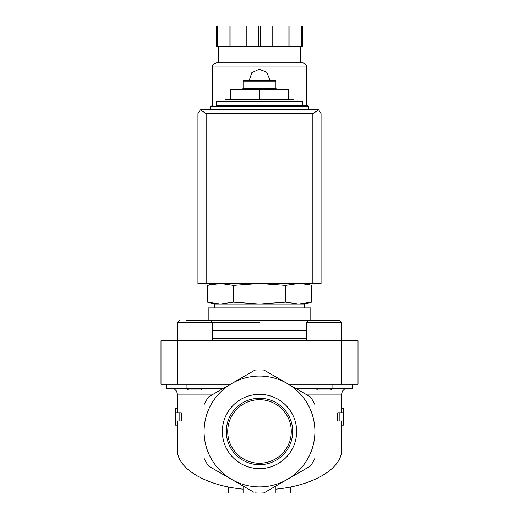 <?xml version="1.0" encoding="UTF-8"?>
<svg xmlns="http://www.w3.org/2000/svg" width="519" height="519" viewBox="0 0 519 519"><rect width="100%" height="100%" fill="white"/><g stroke="black" fill="none" stroke-linecap="round" stroke-linejoin="round"><path stroke-width="0.78" d="M176.59 391.17L173.82 388.381L176.59 391.17L177.407 394.129L177.407 408.615L175.357 408.615L175.357 425.132L177.407 425.132L177.407 449.908C176.862 468.417 205.796 485.7 243.08 489.138M186.71 388.381L188.358 390.029L201.489 390.029L202.754 388.381M202.274 389.075L192.458 388.381M342.41 391.17L345.18 388.381L342.41 391.17L341.593 394.129L305.626 394.129M316.246 388.381L316.214 388.725M214.347 283.51L207.366 285.385L220.4 283.51L207.366 285.385L207.366 302.162L220.4 304.037L233.433 302.162L233.433 285.385L220.4 283.51M309.026 284.743L300.339 283.549M298.6 283.51L285.567 285.385L259.5 283.51L233.433 285.385M225.019 101.679L225.019 99.83L293.981 99.83L293.981 101.679M302.596 105.785L302.596 101.679L216.404 101.679L216.404 105.785L307.936 105.785L216.404 105.785M210.247 106.603L308.753 106.603L308.753 109.068L210.247 109.068L210.247 106.603L211.064 105.785M259.5 99.83L259.5 89.365L230.767 89.365L230.767 99.83M259.5 89.365L288.233 89.365L288.233 99.83M243.08 81.159L275.92 81.159L275.096 80.335L243.904 80.335L243.08 81.159L243.08 88.548L242.263 89.365M275.92 81.159L275.92 88.548L243.08 88.548M209.974 302.804L214.347 304.037L214.347 307.936M233.433 302.162L259.5 304.037L285.567 302.162L298.6 304.037L304.653 304.037L311.634 302.162L298.6 304.037L311.634 302.162L311.634 285.385L304.653 283.51M285.567 302.162L285.567 285.385M175.357 420.974L179.12 420.974L179.12 412.767L175.357 412.767M341.593 394.129L341.593 408.615L343.643 408.615L343.643 412.767L339.88 412.767L339.88 420.974L343.643 420.974L343.643 425.132L341.593 425.132L341.593 449.908C342.138 468.417 313.204 485.7 275.92 489.138M177.407 408.615L177.407 412.767M177.407 420.974L177.407 425.132M179.12 412.767L181.267 412.767L181.267 420.974L179.12 420.974M253.869 492.213L208.554 466.049A61.566 61.566 0 0 1 204.09 458.316L204.09 404.645A61.566 61.566 0 0 1 208.554 396.912L231.792 383.496A55.41 55.41 0 0 1 314.91 431.484L314.91 458.316A61.566 61.566 0 0 1 310.446 466.049L263.963 492.888A61.566 61.566 0 0 1 255.037 492.888M243.08 485.985L243.08 493.05L290.283 493.05L290.283 487.03M228.717 487.03L228.717 493.05L243.08 493.05M339.88 420.974L337.733 420.974L337.733 412.767L339.88 412.767M341.593 420.974L341.593 425.132M341.593 408.615L341.593 412.767M275.92 485.985L275.92 493.05M314.91 431.484A55.41 55.41 0 0 1 231.792 479.472A55.41 55.41 0 0 1 231.792 383.496L255.037 370.073A61.566 61.566 0 0 1 263.963 370.073L310.446 396.912A61.566 61.566 0 0 1 314.91 404.645L314.91 431.484M259.5 394.343A37.141 37.141 0 0 1 291.665 450.051A37.141 37.141 0 0 1 227.335 450.051A37.141 37.141 0 0 1 259.5 394.343M166.417 384.281L166.417 388.381L223.326 388.381M295.674 388.381L352.583 388.381L352.583 384.281M341.593 384.281L358.013 384.281L358.013 340.769L341.593 340.769L341.593 384.281L288.564 384.281L263.963 370.073M341.593 340.769L160.987 340.769L160.987 384.281L230.436 384.281M259.5 322.299L177.479 322.299L177.479 340.769M310.81 307.936L208.19 307.936L208.19 320.249L310.81 320.249L310.81 307.936M298.6 304.037L214.347 304.037M306.632 322.299L341.521 322.299L339.471 320.249L308.688 320.249L306.632 322.299L306.632 340.769M332.29 388.381L330.642 390.029L317.511 390.029L316.188 388.699M212.368 340.769L212.368 322.299L210.312 320.249L186.71 320.249M203.13 320.249L194.923 320.249M259.5 398.287A33.19 33.19 0 0 1 288.246 448.079A33.19 33.19 0 0 1 230.754 448.079A33.19 33.19 0 0 1 259.5 398.287M259.5 399.701A31.776 31.776 0 0 1 287.02 447.372A31.776 31.776 0 0 1 231.98 447.372A31.776 31.776 0 0 1 259.5 399.701M318.666 109.846L316.966 109.477L202.034 109.477L200.334 109.846L206.14 113.583L206.14 283.51L321.066 283.51L321.066 113.583L318.666 109.846L312.86 113.583L312.86 283.51M200.334 109.846L197.934 113.583L197.934 283.51L206.14 283.51M306.703 109.477L306.703 109.068M306.703 105.785L306.703 66.996C306.457 64.505 305.094 63.136 302.596 62.89L216.404 62.89C211.512 64.272 212.751 65.848 212.297 66.996L306.703 66.996M269.763 79.517L266.61 72.115L259.091 69.261L251.819 72.712L249.276 80.335M217.299 25.95L217.299 46.47L216.404 46.47L216.404 25.95L302.596 25.95L302.596 46.47L301.701 46.47L301.701 25.95M217.299 46.47L260.395 46.47L260.395 25.95M258.605 46.47L258.605 25.95M260.395 46.47L301.701 46.47M300.546 62.89L300.546 46.47M229.067 46.47L229.067 25.95M230.092 46.47L230.092 25.95M246.836 46.47L246.836 25.95M272.164 46.47L272.164 25.95M288.908 46.47L288.908 25.95M289.933 46.47L289.933 25.95M213.374 394.129L177.407 394.129M332.056 388.381L332.056 384.281M186.944 388.381L186.944 384.281M177.407 340.769L177.407 384.281M306.632 338.719L212.368 338.719M306.632 330.512L212.368 330.512M312.86 113.583L206.14 113.583M308.753 106.603L307.936 105.785M218.045 109.068L218.045 109.477M300.955 109.068L300.955 109.477M275.92 88.548L276.737 89.365M343.643 412.767L343.643 420.974M304.653 304.037L304.653 307.936M339.471 320.249L341.521 322.299L341.521 340.769M177.479 322.299L179.529 320.249L177.479 322.299M212.297 109.477L212.297 109.068M212.297 105.785L212.297 66.996M218.454 62.89L218.454 46.47"/></g></svg>

